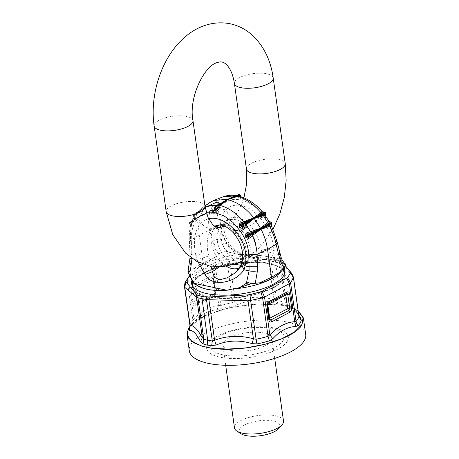 <?xml version="1.0" encoding="UTF-8"?>
<svg xmlns="http://www.w3.org/2000/svg" width="459" height="459" viewBox="0 0 459 459"><rect width="100%" height="100%" fill="white"/><g stroke="black" fill="none" stroke-linecap="round" stroke-linejoin="round"><path stroke-width="0.34" stroke-dasharray="2.29 1.72" d="M286.898 305.711L282.956 304.816L281.166 301.391L274.017 299.601L268.32 259.042A6.185 2.249 172 0 1 270.735 259.157L270.001 256.92L274.826 257.614L281.166 301.391L285.068 302.303L286.898 305.711L289.239 306.216L286.301 302.206L280.604 261.647A6.185 2.249 -8 0 0 279.256 260.964L280.592 261.578L279.973 259.444L278.762 258.778L279.227 260.695M282.956 304.816L278.246 303.881L276.542 300.496L270.735 259.157L275.268 259.415L279.256 260.964L285.068 302.303L286.301 302.206C289.795 302.251 293.869 306.457 298.528 314.811L299.021 316.521M298.757 314.931L292.044 307.123L289.239 306.216M293.439 277.695L298.901 316.549M280.604 261.647L293.186 276.829A6.185 2.249 172 0 1 293.467 277.316M278.246 303.881L273.621 302.906L274.017 299.601C260.505 296.044 247.585 296.646 235.26 301.402L237.676 304.587C249.002 299.997 260.982 299.434 273.621 302.906M237.676 304.587L232.977 305.969A57.077 20.735 -8 0 0 220.647 309.027L217.027 309.762C209.023 310.267 201.329 314.352 193.933 322.017L191.713 324.393A57.077 20.735 -8 0 0 189.963 326.779M270.001 256.92L267.695 256.839L268.308 258.974L229.925 263.42A6.185 2.249 -8 0 0 227.337 263.741L232.788 302.538A55.269 20.076 -8 0 0 220.854 305.499L215.455 267.069L213.538 267.821A6.185 2.249 172 0 1 215.455 267.069L229.879 263.219L235.26 301.402L232.788 302.538L232.977 305.969M220.647 309.027A6.185 2.215 -106.6 0 0 220.854 305.499L218.845 305.568L217.027 309.762M215.443 267.023L215.719 262.318L214.502 262.812L213.538 267.821L218.845 305.568C210.038 306.348 201.748 310.749 193.962 318.776L193.933 322.017M191.713 324.393L192.832 320.376A55.269 20.076 -8 0 0 189.986 325.265L190.129 325.362M193.962 318.776L192.832 320.376L187.433 281.946A6.185 2.249 172 0 1 188.655 281.04L193.962 318.776M229.879 263.219L228.49 259.157L226.648 259.427L227.337 263.741M188.655 281.04L187.427 281.895L184.529 286.41L189.986 325.265A6.185 5.686 -163.6 0 1 189.825 327.496C190.405 325.798 191.902 324.14 191.736 324.364M184.495 286.766A6.185 2.249 172 0 1 184.535 286.462M184.897 282.951L184.765 287.168M298.218 311.099L288.04 306.675L298.212 311.082M280.133 305L261.905 303.835L241.595 305.447L221.708 309.653L204.731 315.935C198.317 319.022 193.572 322.298 190.508 325.758L205.288 315.666L228.582 307.869L255.439 304.042L280.133 305L288.04 306.675L283.392 305.579L288.074 306.687L297.633 310.709L292.676 307.605C294.236 308.89 296.336 311.833 298.97 316.435M191.828 324.255L189.992 326.372M204.731 315.935L189.992 326.355M280.162 305.011L283.392 305.579M283.169 340.509A37.122 13.483 172 0 1 238.818 355.977A37.122 13.483 172 0 1 211.565 342.907A37.122 13.483 172 0 1 255.915 327.439A37.122 13.483 172 0 1 283.169 340.509M287.277 341.33A41.247 14.981 172 0 1 238.003 358.513A41.247 14.981 172 0 1 207.72 343.992A41.247 14.981 -8 0 1 257 326.808A41.247 14.981 -8 0 1 287.277 341.33M305.705 334.479A58.775 21.349 -8 0 0 252.834 320.571A58.775 21.349 -8 0 0 190.818 344.56A58.775 21.349 -8 0 0 189.297 350.842M271.235 340.911A24.746 8.991 -8 0 0 271.871 338.266A24.746 8.991 -8 0 0 249.616 332.408A24.746 8.991 -8 0 0 223.499 342.506A24.746 8.991 -8 0 0 222.862 345.151A24.746 8.991 -8 0 0 245.123 351.009A24.746 8.991 -8 0 0 271.235 340.911M187.427 281.895C187.197 279.76 187.725 277.965 189.01 276.496M213.538 267.821L188.655 281.028L189.819 275.916L214.502 262.812M228.49 259.157L267.695 256.839M215.719 262.318L226.648 259.427M293.158 276.628L291.746 273.426M285.567 265.945L279.973 259.444M278.762 258.778L274.826 257.614M284.081 268.033A47.122 17.115 -8 0 0 239.105 259.656A47.122 17.115 -8 0 0 192.832 278.538A47.122 17.115 -8 0 0 192.137 279.904M283.507 421.029A24.746 8.991 -8 0 0 261.246 415.177A24.746 8.991 -8 0 0 235.134 425.275A24.746 8.991 -8 0 0 234.492 427.92M278.745 428.528A20.621 7.493 -8 0 0 279.422 427.616A20.621 7.493 -8 0 0 264.281 420.352A20.621 7.493 -8 0 0 239.644 428.947A20.621 7.493 -8 0 0 241.136 433.818M211.14 266.277L208.007 252.794C206.177 241.956 207.583 233.774 212.224 228.243C208.065 228.748 204.387 227.004 201.185 223.028C194.559 230.401 192.791 241.227 195.878 255.502L191.919 254.665L191.386 242.553L189.389 241.423L190.669 240.258C190.187 233.843 190.68 227.951 192.143 222.581L200.359 216.057L189.705 222.581L189.854 224.262L191.816 225.398L190.456 222.512L189.751 224.21L189.36 222.816L189.705 222.581M234.71 273.191L242.352 263.07L243.207 260.253C245.175 250.218 242.777 241.233 236.024 233.292A10.31 2.656 -41.5 0 1 233.803 233.315M191.386 242.553C190.858 234.319 192.172 227.394 195.327 221.783L194.054 216.55L195.809 214.215L204.347 207.852L193.612 214.519L193.509 216.241L195.597 218.352L194.524 214.91L193.509 216.241L193.612 214.519M208.753 255.95L197.077 259.834L198.127 262.055M242.352 263.07L241.273 264.407M208.007 252.794L195.878 255.502L197.077 259.834L192.723 258.91M243.207 260.253L242.031 261.722M200.48 215.736L213.045 209.866L200.359 216.057L212.265 210.601L212.431 211.754L216.212 212.448L213.98 210.021L214.577 210.497L213.98 210.021L214.112 210.67L213.36 211.783L213.578 213.934L216.637 212.769L214.996 209.763L213.223 209.413L210.279 210.635L212.97 205.104L204.312 207.898L200.457 215.747L189.802 222.265L189.722 223.619M193.968 217.962L194.157 216.585L193.968 217.962L195.85 218.713L196.819 212.551L204.559 207.56L193.79 214.278L194.662 214.141L204.502 207.623L216.172 202.539L216.109 203.647L219.987 205.403L218.025 202.436L216.935 203.802L216.677 205.907L220.309 205.724L219.213 202.683L216.172 202.539M193.945 214.129L202.803 208.633L196.819 212.551L201.599 208.185L205.001 206.303M192.011 258.423L191.919 254.665L189.923 253.655L189.389 241.423C189.005 235.662 189.441 230.223 190.697 225.111L190.68 226.092L192.143 225.771L192.16 220.595L193.05 219.781L195.023 215.512M189.802 222.265L192.573 220.366M192.097 221.691L189.917 223.705L190.726 224.99L192.143 222.581L192.097 221.691L200.336 216.074M192.097 221.915L190.456 222.512L190.531 221.817L200.434 215.759M190.003 256.948L189.923 253.655L191.214 252.737L190.669 240.258L199.24 235.019C198.328 228.427 198.615 222.403 200.095 216.952L200.336 216.126L209.476 213.378L209.551 212.425L200.382 216.046M209.889 211.174L210.279 210.635L200.48 215.678L192.55 220.383M190.68 226.092L190.697 225.105M196.372 214.806L194.524 214.91L194.662 214.141L196.55 213.343M194.157 216.585L194.668 215.523L194.082 216.711L193.595 215.598L195.976 213.458L204.324 207.864M197.341 212.121L201.599 208.185L204.938 205.879M193.382 214.651C193.021 214.732 193.027 215.254 193.394 216.212L194.088 217.078L193.509 216.241M192.201 220.44L195.976 213.458M216.074 206.384L215.386 206.802L215.042 207.835M215.937 206.372L215.386 206.802M219.213 202.683L217.6 202.167L214.502 203.01L204.559 207.56L209.602 202.66M215.036 207.956L215.03 207.611M218.214 204.875L215.437 206.998L215.122 208.564M223.263 226.603L223.08 234.555L226.224 243.127L227.853 245.812L229.127 243.804L226.884 244.01L221.823 242.943L217.824 228.513C215.059 228.134 212.333 228.691 209.654 230.183C208.311 224.227 208.248 218.627 209.476 213.378L213.578 213.934M217.824 228.513C216.063 220.94 216.786 214.33 219.993 208.69C228.003 192.866 252.123 197.978 265.204 218.272C270.185 225.644 273.524 233.115 275.211 240.677L277.253 242.134M275.211 240.677L277.896 251.469L279.956 252.972M227.853 245.812C231.525 250.712 236.299 254.062 242.174 255.847L260.815 260.081L261.423 250.585C260.534 242.065 256.816 233.78 250.264 225.73A10.31 2.656 138.5 0 0 259.346 217.027C268.538 227.916 273.403 239.116 273.937 250.631C269.852 248.807 265.681 248.795 261.423 250.585M212.19 206.401C214.887 205.592 217.491 206.355 219.993 208.69L225.857 209.929C228.622 214.141 228.829 217.727 226.465 220.687L223.516 225.736M266.209 216.969L265.204 218.272L259.346 217.027A34.614 22.801 62 0 0 254.257 212.11A34.614 22.801 62 0 0 225.857 209.929C219.012 217.417 218.633 227.509 224.709 240.195L226.884 244.01C231.032 248.858 236.299 252.341 242.691 254.464L262.393 259.387L269.743 259.702L273.816 253.959L273.937 250.631L277.896 251.469L278.877 255.032C279.783 258.325 281.183 260.844 283.065 262.582L285.119 263.747A6.185 4.395 122.7 0 0 284.012 263.305A6.185 5.801 142.5 0 1 286.003 264.447L282.537 263.282L280.587 261.527C274.832 257.459 264.252 255.215 248.841 254.797L247.017 254.762L248.841 254.797M261.452 252.932C265.681 251.348 269.806 251.693 273.816 253.959L278.877 255.032A6.185 2.983 -15.3 0 1 280.931 256.535M226.224 243.127L227.348 240.688L220.75 239.357C217.991 239.007 215.294 239.667 212.66 241.348L209.654 230.183L199.24 235.019L203.222 264.017L214.973 257.356L218.857 253.827L222.489 252.089L227.836 251.4L226.637 251.871L224.91 251.762M212.362 210.291L213.045 209.866L212.265 210.601M217.176 202.189L218.731 203.234L218.117 202.465C217.153 201.931 216.637 201.817 216.562 202.121L217.176 202.189L204.548 207.6L216.401 202.356M214.996 209.763L213.045 209.866L213.223 209.413L213.045 209.866M211.828 213.785L212.431 211.754L209.551 212.425M214.083 210.073L212.678 209.895L210.664 210.819L213.148 209.975L214.078 210.13M216.677 205.907L215.128 205.54L216.109 203.647L213.257 204.284L204.375 207.841M216.568 202.121L208.42 205.781L214.187 203.262L217.394 202.482L218.209 202.706M214.502 203.01L222.713 196.963M215.128 205.54L212.97 205.104L213.257 204.284M240.315 195.54L239.868 195.104L238.496 195.155L240.298 198.168L240.453 196.234M238.634 194.409L237.9 194.851L238.496 195.155L237.091 196.286L240.396 198.575L241.371 197.192L240.659 196.647M234.761 195.844L237.9 194.851L236.012 195.649L237.091 196.286M241.371 197.192L240.332 196.55M236.012 195.649L235.519 195.689M263.954 214.72L265.663 214.123L265.382 212.913L264.195 212.219L263.782 214.938L265.75 216.304M263.931 212.098L262.273 211.806L263.782 214.938M261.854 211.542L262.273 211.806M268.613 221.152L269.754 224.026L271.579 226.224L271.717 222.873L270.712 222.041L270.007 223.849L271.854 224.181M270.54 222.047L268.859 221.175M284.115 263.971L284.012 263.305L283.065 262.582M212.66 241.348L213.733 244.928A6.185 2.857 -16.7 0 1 221.823 242.943C222.85 246.265 224.52 248.841 226.844 250.671L227.836 251.4L233.992 253.368L255.818 257.992L242.777 254.28L242.174 255.847L232.833 258.933A23.696 15.612 62 0 1 221.955 227.119M247.017 254.762L240.814 254.441L226.637 251.871M226.844 250.671L222.489 252.089M235.295 253.626L234.669 253.506M281.172 261.997L280.587 261.527M203.222 264.017C199.986 266.392 196.722 267.987 193.423 268.796L189.808 269.249L188.706 269.617L188.173 270.311M284.345 273.639A46.089 16.742 -8 0 0 242.886 262.732A46.089 16.742 -8 0 0 194.249 281.539A46.089 16.742 -8 0 0 193.061 286.468M193.159 286.995A46.089 16.742 -8 0 0 235.249 297.312A46.089 16.742 -8 0 0 283.157 278.567A46.089 16.742 -8 0 0 284.396 274.172M280.466 272.239A46.089 16.742 -8 0 0 281.981 270.196A46.089 16.742 -8 0 0 283.169 265.268A46.089 16.742 -8 0 0 282.537 263.282M240.814 254.441A46.089 16.742 -8 0 0 193.073 273.168A46.089 16.742 -8 0 0 191.885 278.097A46.089 16.742 -8 0 0 192.516 280.082M267.471 305.579A2.06 0.752 -8 0 0 267.373 305.396A2.06 0.752 172 0 1 267.276 305.218L269.192 318.85A2.06 2.06 0 0 0 269.576 319.791A1.784 1.176 -78 0 1 269.29 319.034A2.06 0.752 172 0 1 269.192 318.85A2.06 0.752 172 0 1 269.295 318.563M269.387 319.217A2.06 0.752 172 0 0 269.29 319.034L267.373 305.396A1.784 1.176 -78 0 1 268.297 303.135A2.06 2.06 0 0 0 267.276 305.218A2.06 0.752 172 0 1 267.465 304.833M268.32 259.042L270.672 258.882M195.809 305.78A2.06 1.36 62 0 1 196.337 304.294L214.382 294.712A2.06 1.36 62 0 0 214.91 293.226L196.865 302.808A2.06 1.36 62 0 1 196.337 304.294A1.784 1.176 -78 0 1 194.92 303.279L193.004 289.64A2.06 0.752 -8 0 0 194.949 289.17L212.993 279.588A2.06 1.36 -118 0 0 212.001 277.781A1.784 1.176 -78 0 1 213.131 278.045A1.784 1.176 -78 0 1 213.418 278.802L215.334 292.435A2.06 0.752 172 0 1 215.432 292.618A2.06 0.752 172 0 1 214.91 293.226L212.993 279.588A2.06 0.752 -8 0 0 213.515 278.98A2.06 0.752 -8 0 0 213.418 278.802A2.06 0.752 -8 0 1 213.32 278.619L215.237 292.257A2.06 0.752 -8 0 0 215.334 292.435A1.784 1.176 -78 0 1 214.41 294.695A1.784 1.176 -78 0 1 214.382 294.712A2.06 1.36 -118 0 0 213.854 296.204A3.574 2.352 102 0 0 215.764 291.649L213.848 278.011A3.574 2.352 102 0 0 211.008 275.974L192.964 285.555A3.574 2.352 102 0 0 191.059 290.111L192.975 303.743A3.574 2.352 102 0 0 195.809 305.78L213.854 296.204M191.059 290.111A2.06 0.752 172 0 1 193.004 289.64A1.784 1.176 -78 0 1 193.956 287.363A2.06 1.36 -118 0 1 194.949 289.17L196.865 302.808A2.06 0.752 172 0 1 194.92 303.279A2.06 0.752 -8 0 0 192.975 303.743M211.008 275.974A2.06 1.36 -118 0 0 212.001 277.781L193.956 287.363A2.06 1.36 62 0 1 192.964 285.555M213.848 278.011A2.06 0.752 -8 0 0 213.32 278.619L213.131 278.045A2.06 2.06 0 0 1 213.515 278.98L215.432 292.618A2.06 2.06 0 0 1 214.41 294.695L215.237 292.257A2.06 0.752 -8 0 1 215.764 291.649M283.851 270.122A47.122 17.115 -8 0 0 238.089 262.875A47.122 17.115 -8 0 0 193.256 281.585A47.122 17.115 -8 0 0 192.568 282.951M192.017 285.073A47.122 17.115 -8 0 0 192.04 286.623A47.122 17.115 -8 0 0 234.423 297.776A47.122 17.115 -8 0 0 284.15 278.544A47.122 17.115 -8 0 0 285.366 273.507A47.122 17.115 -8 0 0 284.964 272.009M192.441 285.951A46.709 16.966 -8 0 0 233.172 298.109A46.709 16.966 -8 0 0 283.805 278.934A46.709 16.966 -8 0 0 284.798 272.973M284.018 271.303A46.709 16.966 -8 0 0 239.231 263.277A46.709 16.966 -8 0 0 193.709 281.952A46.709 16.966 -8 0 0 192.734 284.132M226.276 266.289A23.696 15.612 62 0 1 223.131 264.086A23.696 15.612 62 0 1 215.759 227.062M219.689 224.927A23.696 15.612 62 0 1 221.45 224.577A23.696 15.612 62 0 1 234.463 229.253A23.696 15.612 62 0 1 242.983 265.13A23.696 15.612 62 0 1 239.638 267.74M234.239 264.327L228.226 260.764L221.823 253.46L217.738 244.314L216.768 235.128L219.109 227.704M221.399 225.128L223.011 224.055L230.676 223.16L239.07 227.423L246.494 236.437L250.339 247.59L249.524 257.769L244.286 264.132L240.969 265.204M190.02 257.751A6.185 1.446 178.6 0 1 191.311 256.833L189.808 269.249M191.214 252.737L191.311 256.833M212.224 228.243A24.602 16.208 62 0 1 214.565 226.385M222.695 225.455A23.696 15.612 62 0 1 224.313 223.057L221.45 224.577L218.352 225.019A24.602 16.208 62 0 1 232.409 229.793A24.602 16.208 62 0 1 236.024 233.292M223.131 264.086L219.362 266.891M234.463 229.253L232.409 229.793M208.581 218.736A34.614 22.801 62 0 0 201.185 223.028L195.327 221.783L200.067 216.149L206.412 212.982M192.143 225.771L191.816 225.398M195.85 218.713L195.597 218.352M224.153 225.989L226.419 220.733L224.313 223.057A23.696 15.612 62 0 1 244.165 224.101A23.696 15.612 62 0 1 256.185 247.871A23.696 15.612 62 0 1 245.846 263.609A23.696 15.612 62 0 1 241.6 263.386M238.852 262.554A23.696 15.612 62 0 1 232.833 258.933M244.165 224.101L246.649 222.236A24.602 16.208 62 0 1 250.264 225.73M226.465 220.687A24.602 16.208 62 0 1 246.649 222.236M280.415 261.55L248.795 254.848C264.235 255.233 274.775 257.47 280.415 261.55M212.454 210.377L214.112 210.67M216.637 212.769L216.212 212.448M220.309 205.724L219.987 205.403M238.932 194.381L239.868 195.104M240.396 198.575L240.298 198.168M213.733 244.928C214.835 248.566 216.545 251.532 218.857 253.827M214.973 257.356L203.153 262.852L193.423 268.796M204.989 206.229A19.594 7.114 -8 0 0 192.097 201.403A19.594 7.114 -8 0 0 171.173 205.902A19.594 7.114 -8 0 0 166.187 211.685M246.443 169.078A19.594 7.114 172 0 1 251.423 163.295A19.594 7.114 172 0 1 272.353 158.797A19.594 7.114 172 0 1 285.246 163.622M273.208 78.007A19.594 7.114 -8 0 0 260.322 73.176A19.594 7.114 -8 0 0 239.391 77.674A19.594 7.114 -8 0 0 234.411 83.458M192.958 120.608A19.594 7.114 -8 0 0 180.066 115.783A19.594 7.114 -8 0 0 159.135 120.281A19.594 7.114 -8 0 0 154.155 126.064M284.941 270.46L285.366 273.507L284.104 278.768C279.611 286.732 261.165 294.575 240.986 297.294C216.195 300.926 192.86 296.147 192.04 286.623L191.61 283.576M225.69 365.284L222.862 345.151M274.7 358.393L271.871 338.266M234.687 273.214L244.286 264.132L263.736 259.651L262.393 259.387L284.219 264.011M190.25 224.64L189.745 224.21M193.038 220.085L190.078 221.898L189.36 222.816M218.232 204.869L218.576 204.657M224.124 226.189L224.158 230.992L225.271 235.794L229.121 243.804C231.766 247.797 235.496 250.918 240.315 253.179L242.777 254.28M240.545 196.481L240.177 196.504M235.387 195.758L232.971 196.836M283.633 268.584L283.169 265.268M192.08 279.497L191.885 278.097M224.353 226.069L229.787 222.116L237.768 211.983L242.295 202.58L243.93 197.829M242.191 260.959L259.444 247.889L273.002 229.293"/><path stroke-width="0.69" d="M299.021 316.521L300.593 317.921L298.757 314.931M300.593 317.921L301.247 320.439A57.077 20.735 172 0 1 298.31 325.483L295.889 326.469C287.477 326.894 279.783 330.979 272.801 338.731L269.37 340.848A57.077 20.735 172 0 1 257.046 343.906L252.117 343.653C239.609 339.832 227.612 340.291 216.126 345.03L211.719 345.627L212.293 340.939L214.594 340.274L216.126 345.03M298.97 316.435L301.247 320.439M298.31 325.483A6.185 5.324 40.9 0 1 296.055 321.432L294.73 321.644L295.889 326.469M293.462 277.253L290.65 283.008A6.185 2.249 -8 0 1 289.428 283.909L294.73 321.644C285.928 322.43 277.632 326.831 269.846 334.858L272.801 338.731M257.046 343.906A6.185 0.935 78.6 0 1 256.099 339.27A55.269 20.076 172 0 0 268.033 336.309L262.634 297.88A6.185 2.249 -8 0 0 264.545 297.122L269.846 334.858L268.033 336.309L269.37 340.848M293.467 277.316A6.185 2.249 172 0 1 293.479 277.374A6.185 2.249 172 0 1 293.444 277.747L298.901 316.549A55.269 20.076 172 0 1 296.055 321.432L290.645 282.956L264.545 297.111L262.634 297.88L250.643 300.416L256.099 339.27L253.397 338.771L252.117 343.653M184.529 286.41L184.765 287.168L185.987 281.723L196.578 294.598L196.601 297.042L197.909 297.512L197.789 295.257L201.725 296.422L207.715 340.383L207.072 345.105L211.719 345.627M293.444 277.747L290.639 272.985L290.564 272.313L291.746 273.426L293.462 277.247L298.912 316.056M248.044 300.576L248.061 294.879L249.903 294.609L250.643 300.416L248.055 300.788A6.185 2.249 -8 0 0 250.643 300.473M248.061 294.879L206.55 297.116L206.481 299.601A6.185 2.249 -8 0 0 208.897 299.716L214.594 340.274C226.953 335.615 239.891 335.116 253.397 338.771L248.055 300.788L208.897 299.716M189.963 326.779A57.077 20.735 -8 0 0 188.769 329.442L189.2 330.319C192.688 329.889 196.458 333.693 200.508 341.726L203.067 343.791L203.767 339.132L202.316 337.669L200.508 341.726M189.986 325.265L189.2 330.319M207.072 345.105L203.067 343.791M184.765 287.168L184.793 287.38A6.185 2.249 172 0 1 184.501 286.835L184.501 286.835A6.185 2.249 172 0 1 184.495 286.766M197.909 297.512L197.955 297.793A6.185 2.249 172 0 1 196.613 297.111L184.793 287.38L190.129 325.362C193.606 325.305 197.663 329.407 202.316 337.669L196.613 297.111M210.32 347.933L202.408 346.258L210.297 347.979C241.744 353.596 294.23 340.119 301.913 324.599L303.433 318.316L298.212 311.082L303.181 317.318L301.879 324.53L294.466 331.949L281.74 338.771L265.072 344.267L246.259 347.847L227.325 349.115L210.297 347.979M189.992 326.372L187.083 332.345L188.288 337.899L193.52 342.649L202.408 346.258M202.385 346.304L191.569 341.427L187.025 334.674L188.546 328.392L189.992 326.355M187.025 334.674L189.297 350.842A58.775 21.349 -8 0 0 242.163 364.75A58.775 21.349 -8 0 0 304.185 340.762A58.775 21.349 -8 0 0 305.705 334.479L303.433 318.316M188.769 329.442A6.185 5.686 -163.6 0 0 189.825 327.496L189.94 325.517L184.489 286.714L184.897 282.951L188.655 276.886L189.819 275.916M184.897 282.951L185.912 281.051L185.987 281.723M189.01 276.496L185.912 281.051M197.789 295.257L196.578 294.598M289.428 283.909L286.732 278.12L262.049 291.224L264.545 297.111M290.645 282.956L287.541 277.54L286.732 278.12M262.628 297.834L260.832 291.717L262.049 291.224M290.564 272.313L285.578 265.962L291.746 273.426M287.541 277.54L290.639 272.985M260.832 291.717L249.903 294.609M208.856 297.197L208.891 299.647L206.464 299.325M206.55 297.116L201.725 296.422M192.137 279.904A47.122 17.115 -8 0 0 191.61 283.576A47.122 17.115 -8 0 0 233.998 294.73A47.122 17.115 -8 0 0 283.725 275.498A47.122 17.115 -8 0 0 284.941 270.46A47.122 17.115 -8 0 0 284.081 268.033M225.69 365.284L234.492 427.92A24.746 8.991 -8 0 0 236.919 431.116A24.746 8.991 -8 0 0 260.253 433.376A24.746 8.991 -8 0 0 282.055 424.776A24.746 8.991 -8 0 0 282.864 423.674A24.746 8.991 -8 0 0 283.507 421.029L274.7 358.393M236.919 431.116L241.136 433.818A20.621 7.493 -8 0 0 260.574 435.7A20.621 7.493 -8 0 0 278.745 428.528L282.055 424.776M206.412 212.982L214.938 212.683L224.067 215.919L232.891 222.363L240.539 231.365C245.571 238.709 248.319 246.494 248.778 254.711L257.126 254.343L267.54 249.489C266.599 242.891 264.55 236.374 261.395 229.942L260.861 228.88A46.164 30.414 -118 0 0 260.666 228.502L248.876 234.784L248.021 234.004L247.183 234.538L245.617 236.798L248.353 236.655L247.326 235.823L247.183 234.538L245.961 233.333L245.267 237.028L248.675 238.382L250.298 237.607L252.272 235.318C255.118 241.606 256.736 247.946 257.126 254.343L257.442 270.844A6.185 1.566 179.9 0 1 249.071 270.85L246.695 281.895L251.503 283.731L249.122 284.356A6.185 1.538 -157.3 0 0 246.024 283.473L246.695 281.895M248.778 254.711L249.071 266.771L257.436 266.765M211.14 266.277L212.316 271.699L214.525 277.339L219.471 279.76L227.148 277.867L234.71 273.191M198.127 262.055L204.995 274.476C208.185 280.271 213.917 282.893 222.202 282.337C231.996 280.971 239.265 276.783 244.01 269.777L245.106 265.933C247.562 252.834 244.085 240.895 234.675 230.12A10.31 2.656 -41.5 0 0 233.803 233.315L233.803 233.315C231.078 230.286 228.33 228.06 225.558 226.643L221.915 225.243L218.381 225.013M241.273 264.407L244.01 269.777L249.071 270.85L249.071 266.771L245.106 265.933L242.031 261.733C243.878 251.727 241.136 242.254 233.803 233.315M242.031 261.722L241.256 264.453C240.109 267.608 237.917 270.529 234.687 273.214L234.853 273.076M242.587 224.893L242.972 226.063L254.223 218.438L242.587 224.893L241.411 224.049L240.694 224.692L239.564 227.67L242.237 226.562L240.986 225.862L240.694 224.692L239.432 223.935L239.323 227.922L243.041 228.358L244.4 227.371L246.144 224.881L250.614 231.979C253.747 230.366 257.08 229.179 260.626 228.421L271.435 222.804L270.712 222.041M245.622 223.981L246.144 224.881L254.246 218.421A46.296 30.501 -118 0 0 253.993 218.094L242.335 224.566M249.071 235.157L249.22 236.27L260.838 228.892L249.071 235.157L248.876 234.784M216.39 206.452L217.291 207.21L219.5 205.127L227.526 199.659L216.39 206.452L214.961 206.82L214.313 208.38L215.03 207.611L215.478 208.053L215.03 207.611M214.313 208.38L215.931 211.559L218.599 209.287L220.331 205.529L227.555 199.642A46.577 30.684 -118 0 0 227.394 199.608A46.577 30.684 -118 0 0 227.239 199.579L215.937 206.372M215.042 207.835L215.908 211.117L216.849 207.996L215.478 208.053L216.097 206.498L227.394 199.608L238.932 194.381L227.262 199.567L234.761 195.844L236.012 195.649M218.599 209.287L216.849 207.996L217.291 207.21L219.373 207.755M218.576 204.657L215.638 206.447L215.007 207.743L215.122 208.564M204.938 205.879L209.602 202.66L213.745 200.457L226.339 199.407L227.176 199.562L218.237 204.863M205.001 206.303L217.6 204.955L214.961 206.82M239.432 223.935L240.797 222.718L243.913 221.995C236.764 213.389 228.903 207.898 220.331 205.529L219.5 205.127M222.713 196.963L234.761 195.844L227.262 199.567M243.041 228.358L242.237 226.562L242.972 226.063L244.4 227.371M208.581 218.736A34.614 22.801 62 0 1 229.592 225.203A34.614 22.801 62 0 1 234.675 230.12L240.539 231.365L247.355 226.597M240.797 222.718L241.411 224.049L253.97 218.105M238.95 194.473L239.305 194.329L240.338 195.414L240.453 196.234L239.805 195.253L236.781 195.959L227.578 199.631L238.95 194.473L240.418 196.584L237.492 196.423L227.618 199.659L228.462 199.854C237.475 202.247 245.726 208.007 253.225 217.124L253.993 218.094L264.889 212.586L263.931 212.098L254.016 218.082M244.595 222.644L243.913 221.995C247.022 220.28 250.367 218.954 253.936 218.025C255.99 215.971 258.371 214.255 261.079 212.884L261.871 213.469M247.55 232.334L248.021 234.004L251.199 232.811L250.614 231.979L247.55 232.334L245.961 233.333M248.675 238.382L248.353 236.655L249.22 236.27L250.298 237.607M251.199 232.811L260.643 228.519M265.75 216.304L265.48 214.112L254.269 218.409L265.147 212.919L265.75 216.304L263.305 215.77L254.303 218.495L260.626 228.421C262.795 226.149 265.204 224.285 267.838 222.833L268.538 223.608L260.689 228.49M251.928 234.371L252.272 235.318C255.365 233.625 258.239 231.502 260.901 228.961C264.023 228.439 266.92 227.486 269.605 226.121C272.686 232.277 274.855 238.324 276.111 244.263L267.54 249.489L271.717 278.527C275.061 276.938 278.217 274.557 281.183 271.384L284.345 267.7L286.095 264.728A6.185 4.395 122.7 0 0 285.119 263.747L284.655 263.403L285.819 265.509M277.253 242.134L276.111 244.263L278.883 255.382L279.956 252.972L277.253 242.134L271.59 226.247L271.992 222.741L270.609 221.955C269.077 221.536 268.475 221.244 268.802 221.06L266.209 216.969L264.516 217.486L267.838 222.833L268.613 221.152L270.54 222.047L268.538 223.608M223.516 225.736L223.263 226.603M265.147 212.919L264.889 212.586M271.63 223.183L271.734 224.319L260.884 228.869L271.63 223.183L271.435 222.804M240.315 195.54L240.751 196.733M240.418 196.584L240.177 196.504C248.376 199.04 255.692 204.071 262.123 211.61L265.537 212.597L265.669 214.146C265.4 213.739 265.382 216.178 265.767 216.327L266.209 216.969M263.931 212.098L261.854 211.542L262.273 211.806L261.854 211.542L261.079 212.884C253.925 204.278 246.064 198.787 237.492 196.423L236.781 195.959M240.659 196.647L240.453 196.234M262.898 214.806L264.516 217.486M271.734 224.319L271.395 226.407L269.605 226.121L269.381 225.105M247.487 284.901A6.185 0.407 -138.1 0 1 246.024 283.473L239.466 287.673L249.122 284.356M271.717 278.527C267.838 280.77 263.81 282.205 259.633 282.824L251.503 283.731M239.466 287.673L226.448 290.266C211.232 291.224 200.652 288.981 194.708 283.542L194.094 282.859L194.708 283.542M192.011 258.423L190.468 269.984L189.842 271.567L190.646 277.328L194.094 282.859M190.468 269.984L188.184 270.248L187.938 271.389L189.842 271.567L188.121 272.319L187.938 271.389M190.646 277.328L188.121 272.319M228.243 290.094L226.448 290.266M192.08 279.497L193.061 286.468A46.089 16.742 -8 0 0 193.159 286.995M284.396 274.172A46.089 16.742 -8 0 0 284.345 273.639L283.633 268.584M234.239 288.923A46.089 16.742 -8 0 0 280.466 272.239L282.274 270.185M207.715 340.383L212.293 340.939L206.481 299.601L197.955 297.793L203.767 339.132L207.715 340.383M267.465 304.833A2.06 0.752 172 0 1 267.798 304.61L269.714 318.242A2.06 1.36 -118 0 0 270.707 320.055A1.784 1.176 -78 0 1 269.576 319.791L269.387 319.217A2.06 0.752 172 0 1 268.859 319.825A3.574 2.352 102 0 0 271.699 321.862L289.738 312.281A3.574 2.352 102 0 0 291.649 307.725L289.732 294.087A3.574 2.352 102 0 0 286.898 292.056L268.854 301.632A3.574 2.352 102 0 0 266.943 306.187L268.859 319.825M291.649 307.725A2.06 0.752 172 0 1 289.704 308.196A2.06 0.752 -8 0 0 287.759 308.666L269.714 318.242A2.06 0.752 172 0 0 269.295 318.563M266.943 306.187A2.06 0.752 -8 0 0 267.471 305.579L268.297 303.135A1.784 1.176 -78 0 1 268.326 303.118L286.37 293.542A1.784 1.176 -78 0 1 287.787 294.558L289.704 308.196A1.784 1.176 -78 0 1 288.751 310.473A2.06 1.36 62 0 1 287.759 308.666L285.842 295.028L267.798 304.61A2.06 1.36 -118 0 1 268.056 303.359M289.732 294.087A2.06 0.752 172 0 1 287.787 294.558A2.06 0.752 -8 0 0 285.842 295.028A2.06 1.36 -118 0 1 286.37 293.542A2.06 1.36 62 0 0 286.898 292.056M289.738 312.281A2.06 1.36 62 0 0 288.751 310.473L270.707 320.055A2.06 1.36 -118 0 1 271.699 321.862M268.854 301.632A2.06 1.36 -118 0 1 268.326 303.118A2.06 1.36 -118 0 0 268.188 303.215M192.568 282.951A47.122 17.115 -8 0 0 192.017 285.073M284.964 272.009A47.122 17.115 -8 0 0 283.851 270.122M284.798 272.973A46.709 16.966 -8 0 0 284.018 271.303M192.734 284.132A46.709 16.966 -8 0 0 192.441 285.951M215.759 227.062A23.696 15.612 62 0 1 219.689 224.927M219.109 227.704L221.399 225.128M239.638 267.74A23.696 15.612 62 0 1 226.276 266.289M240.969 265.204L234.239 264.327M192.723 258.91L192.017 258.761A6.185 1.446 178.6 0 1 190.02 257.751L188.184 270.248M214.565 226.385A24.602 16.208 62 0 1 218.352 225.019M219.362 266.891L212.316 271.699L204.995 274.476M226.488 290.18C211.243 291.195 200.703 288.963 194.868 283.478L226.488 290.18M216.074 206.384L227.216 199.59M215.931 211.559L215.908 211.117M242.318 224.807L240.986 225.862M248.83 235.048L247.326 235.823M245.267 237.028L245.617 236.798M221.955 227.119A23.696 15.612 62 0 1 222.695 225.455M241.6 263.386A23.696 15.612 62 0 1 238.852 262.554M279.956 252.972L280.931 256.535A6.185 2.983 -15.3 0 1 279.864 258.939L278.883 255.382M279.864 258.939C280.862 262.559 282.36 265.474 284.345 267.7M281.183 271.384L271.453 277.328L259.633 282.824M257.442 270.844L255.29 283.123M273.002 229.293L279.881 213.894L284.328 197.324L286.152 180.312L285.246 163.622A19.594 7.114 172 0 1 280.26 169.405A19.594 7.114 172 0 1 259.335 173.904A19.594 7.114 172 0 1 246.443 169.078L234.411 83.458A19.594 7.114 -8 0 0 247.298 88.283A19.594 7.114 -8 0 0 268.228 83.785A19.594 7.114 -8 0 0 273.208 78.007C270.896 61.173 264.43 47.363 253.821 36.582C247.022 29.967 239.07 25.687 229.965 23.73C211.834 20.19 195.109 27.62 183.795 38.086C161.539 57.765 149.542 94.652 154.155 126.064L166.187 211.685A19.594 7.114 -8 0 0 179.079 216.51A19.594 7.114 -8 0 0 200.009 212.012A19.594 7.114 -8 0 0 204.989 206.229L207.979 217.411L213.091 225.203L217.302 227.572L221.927 227.13L224.353 226.069M154.155 126.064A19.594 7.114 -8 0 0 167.047 130.89A19.594 7.114 -8 0 0 187.972 126.391A19.594 7.114 -8 0 0 192.958 120.608L204.989 206.229M267.471 305.579L269.387 319.217M190.003 256.948L190.02 257.751M239.305 194.329L233.097 196.779M213.745 200.463L222.804 196.928C226.901 195.368 231.204 194.909 235.725 195.545L235.92 195.545M286.049 264.482A6.185 6.185 0 0 0 285.119 263.747M280.931 256.535C281.384 258.796 282.624 261.085 284.655 263.403M243.93 197.829L246.758 183.181L246.443 169.078M234.411 83.458C232.994 74.639 230.298 68.316 226.304 64.49C223.671 61.902 220.722 61.265 217.474 62.562C205.075 64.834 188.282 97.015 192.958 120.608M166.187 211.685L172.773 234.664L185.579 253.104L196.636 261.28L209.436 265.962L222.54 266.736L235.484 263.896L242.191 260.959M285.246 163.622L273.208 78.007"/></g></svg>

